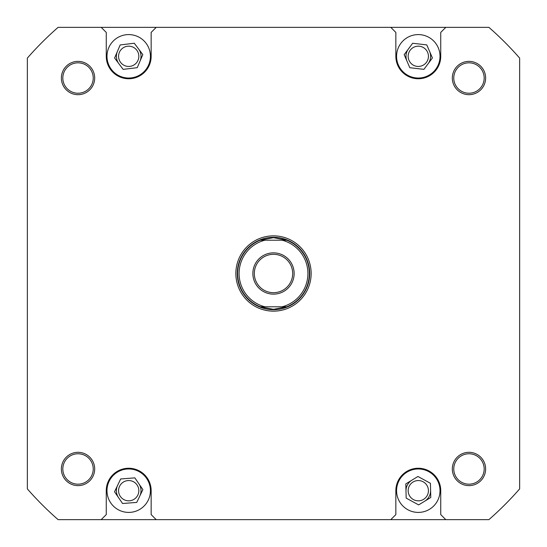 <?xml version="1.0" encoding="UTF-8"?>
<svg xmlns="http://www.w3.org/2000/svg" width="547" height="547" viewBox="0 0 547 547"><rect width="100%" height="100%" fill="white"/><g stroke="black" fill="none" stroke-linecap="round" stroke-linejoin="round"><path stroke-width="0.82" d="M396.575 56.307A21.716 21.716 0 0 0 418.291 78.03A21.716 21.716 0 0 0 440.014 56.307A21.716 21.716 0 0 0 418.291 34.591A21.716 21.716 0 0 0 396.575 56.307M106.986 56.307A21.716 21.716 0 0 0 128.709 78.03A21.716 21.716 0 0 0 150.425 56.307A21.716 21.716 0 0 0 128.709 34.591A21.716 21.716 0 0 0 106.986 56.307M106.986 490.693A21.716 21.716 0 0 0 128.709 512.409A21.716 21.716 0 0 0 150.425 490.693A21.716 21.716 0 0 0 128.709 468.97A21.716 21.716 0 0 0 106.986 490.693M396.575 490.693A21.716 21.716 0 0 0 418.291 512.409A21.716 21.716 0 0 0 440.014 490.693A21.716 21.716 0 0 0 418.291 468.97A21.716 21.716 0 0 0 396.575 490.693M452.321 468.97A16.649 16.649 0 0 1 468.97 452.321A16.649 16.649 0 0 1 485.627 468.97A16.649 16.649 0 0 1 468.97 485.627A16.649 16.649 0 0 1 452.321 468.97M484.177 468.97A15.207 15.207 0 0 0 468.97 453.771A15.207 15.207 0 0 0 453.771 468.97A15.207 15.207 0 0 0 468.97 484.177A15.207 15.207 0 0 0 484.177 468.97M61.373 468.97A16.649 16.649 0 0 1 78.03 452.321A16.649 16.649 0 0 1 94.679 468.97A16.649 16.649 0 0 1 78.03 485.627A16.649 16.649 0 0 1 61.373 468.97M93.229 468.97A15.207 15.207 0 0 0 78.03 453.771A15.207 15.207 0 0 0 62.823 468.97A15.207 15.207 0 0 0 78.03 484.177A15.207 15.207 0 0 0 93.229 468.97M61.373 78.03A16.649 16.649 0 0 1 78.03 61.373A16.649 16.649 0 0 1 94.679 78.03A16.649 16.649 0 0 1 78.03 94.679A16.649 16.649 0 0 1 61.373 78.03M93.229 78.03A15.207 15.207 0 0 0 78.03 62.823A15.207 15.207 0 0 0 62.823 78.03A15.207 15.207 0 0 0 78.03 93.229A15.207 15.207 0 0 0 93.229 78.03M452.321 78.03A16.649 16.649 0 0 1 468.97 61.373A16.649 16.649 0 0 1 485.627 78.03A16.649 16.649 0 0 1 468.97 94.679A16.649 16.649 0 0 1 452.321 78.03M484.177 78.03A15.207 15.207 0 0 0 468.97 62.823A15.207 15.207 0 0 0 453.771 78.03A15.207 15.207 0 0 0 468.97 93.229A15.207 15.207 0 0 0 484.177 78.03M235.853 273.5A37.647 37.647 0 0 1 273.5 235.853A37.647 37.647 0 0 1 311.147 273.5A37.647 37.647 0 0 1 273.5 311.147A37.647 37.647 0 0 1 235.853 273.5M428.431 490.693A10.133 10.133 0 0 0 418.291 480.553A10.133 10.133 0 0 0 408.158 490.693A10.133 10.133 0 0 0 418.291 500.826A10.133 10.133 0 0 0 428.431 490.693M138.842 490.693A10.133 10.133 0 0 0 128.709 480.553A10.133 10.133 0 0 0 118.569 490.693A10.133 10.133 0 0 0 128.709 500.826A10.133 10.133 0 0 0 138.842 490.693M138.842 56.307A10.133 10.133 0 0 0 128.709 46.174A10.133 10.133 0 0 0 118.569 56.307A10.133 10.133 0 0 0 128.709 66.447A10.133 10.133 0 0 0 138.842 56.307M428.431 56.307A10.133 10.133 0 0 0 418.291 46.174A10.133 10.133 0 0 0 408.158 56.307A10.133 10.133 0 0 0 418.291 66.447A10.133 10.133 0 0 0 428.431 56.307M156.216 519.65L488.902 519.65A327.092 327.092 0 0 0 519.65 488.902L519.65 58.098A327.092 327.092 0 0 0 488.902 27.35L58.098 27.35A327.092 327.092 0 0 0 27.35 58.098L27.35 488.902A327.092 327.092 0 0 0 58.098 519.65L156.216 519.65L151.15 514.583L151.15 490.693A22.441 22.441 0 0 0 128.709 468.246A22.441 22.441 0 0 0 106.262 490.693L106.262 514.583L101.195 519.65M101.195 27.35L106.262 32.417L106.262 56.307A22.441 22.441 0 0 0 128.709 78.754A22.441 22.441 0 0 0 151.15 56.307L151.15 32.417L156.216 27.35M390.784 519.65L395.85 514.583L395.85 490.693A22.441 22.441 0 0 1 418.291 468.246A22.441 22.441 0 0 1 440.738 490.693L440.738 514.583L445.805 519.65M445.805 27.35L440.738 32.417L440.738 56.307A22.441 22.441 0 0 1 418.291 78.754A22.441 22.441 0 0 1 395.85 56.307L395.85 32.417L390.784 27.35M405.812 483.89L406.168 498.098L418.646 504.902L430.776 497.49L430.421 483.281L417.942 476.485L405.812 483.89M134.842 477.873L120.675 478.967L114.535 491.787L122.569 503.507L136.736 502.413L142.876 489.599L134.842 477.873M120.169 44.95L114.596 58.023L123.137 69.38L137.242 67.671L142.815 54.597L134.275 43.234L120.169 44.95M412.664 43.261L404.178 54.659L409.812 67.712L423.925 69.36L432.41 57.955L426.776 44.909L412.664 43.261M405.99 490.994A12.307 12.307 0 0 1 411.877 480.191M430.598 490.386A12.307 12.307 0 0 1 424.711 501.196M118.555 497.647A12.307 12.307 0 0 1 117.605 485.374M138.863 483.733A12.307 12.307 0 0 1 139.806 496.006M406.995 61.182A12.307 12.307 0 0 1 408.418 48.963M429.593 51.432A12.307 12.307 0 0 1 428.164 63.657M118.863 63.698A12.307 12.307 0 0 1 117.386 51.486M138.548 48.915A12.307 12.307 0 0 1 140.025 61.134M273.028 237.665A35.835 35.835 0 0 1 273.5 237.665L286.737 240.195L282.074 240.195A34.386 34.386 0 0 1 282.074 306.805L286.737 306.805A35.835 35.835 0 0 0 286.737 240.195L260.263 240.195A35.835 35.835 0 0 0 260.263 306.805L264.926 306.805A34.386 34.386 0 0 1 264.926 240.195L260.263 240.195L273.5 237.665A35.835 35.835 0 0 1 273.972 237.665M309.698 273.5A36.198 36.198 0 0 1 273.5 309.698A36.198 36.198 0 0 1 237.302 273.5A36.198 36.198 0 0 1 273.5 237.302A36.198 36.198 0 0 1 309.698 273.5M273.972 309.335A35.835 35.835 0 0 1 273.5 309.335A35.835 35.835 0 0 1 273.028 309.335M294.136 273.5A20.636 20.636 0 0 0 273.5 252.864A20.636 20.636 0 0 0 252.864 273.5A20.636 20.636 0 0 0 273.5 294.136A20.636 20.636 0 0 0 294.136 273.5M254.314 273.5A19.186 19.186 0 0 1 273.5 254.314A19.186 19.186 0 0 1 292.686 273.5A19.186 19.186 0 0 1 273.5 292.686A19.186 19.186 0 0 1 254.314 273.5M264.926 306.805L286.737 306.805L273.5 309.335L260.263 306.805L264.926 306.805"/></g></svg>

